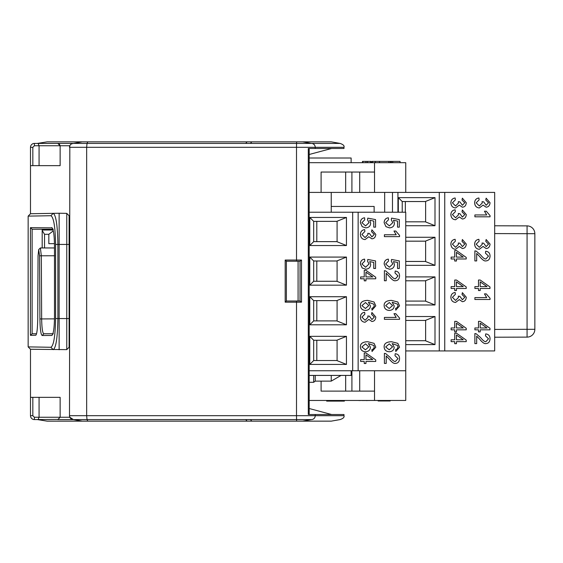 <?xml version="1.0" encoding="UTF-8"?>
<svg xmlns="http://www.w3.org/2000/svg" width="563" height="563" viewBox="0 0 563 563"><rect width="100%" height="100%" fill="white"/><g stroke="black" fill="none" stroke-linecap="round" stroke-linejoin="round"><path stroke-width="0.84" d="M300.03 143.417L340.08 143.417L296.546 143.417L296.504 147.316L86.66 147.316L86.66 415.684L296.504 415.684L296.546 419.583L311.381 419.583C349.616 419.583 349.616 419.583 311.381 419.583C349.616 419.583 349.616 419.583 311.381 419.583A3.899 3.857 -90 0 0 315.238 415.684L343.979 415.684C344.528 417.218 343.226 418.513 340.08 419.583L331.234 421.145L296.645 421.145L296.546 419.583L250.458 419.583L251.802 421.145L296.645 421.145M296.715 261.218L300.058 261.218L300.03 301.001L286.377 301.001L285.188 302.176L286.377 301.001L286.377 261.218L296.715 261.218M286.377 261.218L285.188 260.05L301.501 260.05L300.058 261.218M391.327 162.686L391.327 161.398L375.359 161.398L375.359 162.686L375.359 161.398L371.861 161.398L372.403 161.398L372.403 162.686M400.061 162.686L400.061 161.398L391.398 161.398L391.398 162.686M378.132 400.969L378.132 400.469L378.125 400.969L390.187 400.969L390.187 400.469M309.193 382.291L313.682 382.291L313.682 375.43M331.234 375.43L331.234 381.123L315.238 381.123L315.238 375.43M267.918 143.417L245.749 143.417L250.458 143.417L251.802 141.855L331.234 141.855L340.08 143.417L311.381 143.417A3.899 3.857 90 0 1 315.238 147.316L296.504 147.316L296.518 261.218M53.337 333.768L43.872 333.768C42.584 333.352 41.845 328.384 41.648 318.869L41.324 255.757L40.388 247.952L38.713 249.578L39.565 255.792L54.674 255.757M69.108 319.334L69.495 319.334M69.495 243.666L69.108 243.666M54.463 243.666L48.826 243.666L48.826 234.299L53.288 230.865M38.713 249.578L38.045 255.785L37.721 318.932C37.545 328.912 36.891 334.359 35.765 335.266L30.416 335.33L30.416 227.67L52.134 227.853M30.493 397.351L30.493 349.264L28.15 346.878L50.902 347.28C53.689 345.675 55.258 336.104 55.596 318.559L55.596 244.441C55.258 226.903 53.689 217.325 50.902 215.72L28.15 216.122L30.493 213.736L30.493 165.649L60.135 165.649L60.135 145.754L69.826 145.754L69.495 415.684L69.826 417.246L73.401 419.583A3.899 3.899 0 0 1 69.495 415.684L86.66 415.684L87.019 419.583L245.749 419.583L247.087 421.145L47.116 421.145L37.404 419.583L34.392 419.583A3.899 3.899 0 0 1 30.493 415.684L30.493 397.351L60.135 397.351L60.135 417.246L57.792 419.583L73.401 419.583L82.247 421.145L87.821 421.145L87.019 419.583L73.401 419.583M52.831 229.232L42.19 229.232L42.19 230.478L44.533 234.299L44.533 247.952M69.108 324.189L69.108 335.513M32.126 333.768L36.539 333.768L32.119 333.782L32.119 229.218L42.19 229.232M52.514 228.458L51.662 227.593C53.344 228.578 54.28 234.321 54.47 244.835L54.477 318.165C54.287 328.701 53.344 334.471 51.662 335.464L42.162 335.492C40.839 334.598 40.093 329.081 39.924 318.947L39.565 255.792M52.099 335.252L52.535 334.584M28.15 346.878L28.15 216.122M42.19 230.014L53.077 230.014M42.19 230.478L42.19 247.952M42.162 335.492L43.872 333.768M248.128 143.417L37.404 143.417L47.116 141.855L247.087 141.855L82.247 141.855L73.401 143.417A3.899 3.899 0 0 0 69.495 147.316L86.66 147.316L87.019 143.417L73.401 143.417L71.628 143.839M69.108 227.487L69.108 238.811M30.493 349.264L66.765 349.63L69.108 347.244L69.108 318.559L57.905 318.559L57.905 244.441C57.567 225.453 55.997 215.087 53.211 213.342L30.493 213.736M69.108 318.559L69.108 215.756L66.765 213.37L59.136 213.236L53.211 213.342L50.902 215.72M69.108 244.441L66.765 244.441L66.765 213.37M55.596 244.441L66.765 244.441L66.765 349.63M59.136 349.764L59.136 213.236M50.902 347.28L53.211 349.658C55.997 347.913 57.567 337.547 57.905 318.559L55.596 318.559M32.126 229.232L53.281 229.232M30.416 335.33L32.119 333.782M30.416 227.67L32.119 229.218M527.074 225.883A7.805 7.805 0 0 1 534.85 233.687L527.074 233.687L527.074 225.883L494.673 225.777M527.074 337.117L527.074 329.313L534.85 329.313A7.805 7.805 0 0 1 527.074 337.117L494.673 337.223M534.85 329.313L534.85 233.687M69.826 417.246L39.072 417.246L39.072 397.351M30.493 165.649L30.493 147.316A3.899 3.899 0 0 1 34.392 143.417L38.101 143.417L39.072 145.754L39.072 165.649M58.369 419.583L71.424 419.583M57.94 143.417L38.101 143.417L57.792 143.417L60.135 145.754L34.392 145.754L34.385 143.417L245.749 143.417L247.087 141.855L251.802 141.855M30.493 415.684L32.83 415.684L34.392 417.246L34.392 419.583L58.665 419.414M34.392 417.246L39.072 417.246L38.101 419.583M260.169 419.583L245.749 419.583M87.821 421.145L251.802 421.145M87.821 141.855L87.019 143.417L296.546 143.417L296.645 141.855M31.352 144.867L31.021 145.353M59.333 143.994L60.135 145.754M57.792 143.417L73.401 143.417M270.219 143.417L260.416 143.417M365.957 359.595L372.755 359.595L365.957 354.838L372.776 359.595L365.957 359.595L365.957 354.831M365.422 349.841L368.786 346.885L365.528 343.859L368.8 346.885L365.429 349.841L361.91 346.956L365.535 343.859M389.181 308.503L392.545 305.547L389.286 302.521L392.566 305.547L389.195 308.503L385.669 305.618L389.293 302.521M389.181 349.841L392.545 346.885L389.286 343.859L392.566 346.885L389.195 349.841L385.669 346.956L389.293 343.859M365.957 276.919L365.957 272.154L372.776 276.919L365.957 276.919L372.755 276.919L365.957 272.168M365.422 308.503L368.786 305.547L365.528 302.521L368.8 305.547L365.429 308.503L361.91 305.618L365.535 302.521M456.445 339.778L463.236 339.778L456.445 335.027L463.258 339.778L456.445 339.778L456.445 335.013M456.445 327.962L463.236 327.962L456.445 323.211L463.258 327.962L456.445 327.962L456.445 323.197M480.204 286.623L480.204 281.859L487.016 286.623L480.204 286.623L487.002 286.623L480.204 281.873M480.204 327.962L487.002 327.962L480.204 323.211L487.016 327.962L480.204 327.962L480.204 323.197M456.445 257.108L456.445 252.337L463.258 257.108L456.445 257.108L463.236 257.108L456.445 252.351M456.445 286.623L456.445 281.859L463.258 286.623L456.445 286.623L463.236 286.623L456.445 281.873M286.377 143.417L281.57 143.417M281.57 419.583L286.377 419.583M301.501 260.05L301.501 302.176L300.058 301.001M351.91 192.405L351.91 172.046M351.91 391.109L351.91 370.75M309.193 192.405L331.234 192.405L331.234 212.223M331.234 206.452L374.142 206.452L374.142 212.223M405.346 212.223L405.346 201.533M331.586 414.516L309.193 408.513M315.238 148.484L343.979 148.484L343.979 147.316L315.238 147.316L315.238 148.484L308.299 148.484L308.299 414.516L343.979 414.516L343.979 415.684M331.586 148.484L309.193 154.487M359.708 192.405L359.708 172.046L321.093 172.046L374.529 172.046L374.529 162.686L309.193 162.686M309.193 370.75L405.74 370.75L405.74 400.469L374.529 400.469L374.529 391.109L321.093 391.109L359.708 391.109L359.708 370.75M316.8 360.531L316.8 340.242M316.8 320.896L316.8 300.614M316.8 281.268L316.8 260.986M316.8 241.633L316.8 221.35M364.254 352.994L365.957 352.994L375.739 359.933L375.739 361.46L365.957 361.46L365.957 363.515L364.254 363.515L364.254 361.46L360.644 361.46L360.644 359.595L364.254 359.595L364.254 352.994L364.24 359.595M368.406 343.571L373.769 345.492L374.261 347.061L373.466 348.94L374.282 347.061L373.783 345.492L368.42 343.571L370.44 347.265C370.25 350.01 368.617 351.509 365.549 351.769C362.34 351.544 360.623 349.961 360.39 346.998C360.221 343.676 362.663 341.917 367.709 341.713L374.071 343.346L375.803 347.174L372.037 351.502L371.89 349.644L373.487 348.94L371.89 349.644M361.91 264.005L365.605 267.228L369.032 263.984L367.562 261.211L367.787 259.459L375.549 260.929L375.549 268.488L373.776 268.488L373.776 262.428L369.722 261.605L370.665 264.476C370.468 267.383 368.842 268.959 365.774 269.213L362.22 268.002L360.39 264.012C360.517 261.126 361.925 259.494 364.599 259.121L364.761 261.084L361.91 264.005M361.91 222.666L365.605 225.89L369.032 222.645L367.562 219.873L367.787 218.12L375.549 219.591L375.549 227.156L373.776 227.156L373.776 221.09L369.722 220.267L370.665 223.145C370.468 226.052 368.842 227.628 365.774 227.874L362.22 226.671L360.39 222.681C360.517 219.788 361.925 218.155 364.599 217.782L364.761 219.746L361.91 222.666M384.402 319.298L399.561 319.298L399.561 318.095L395.775 313.697L393.98 313.697L396.211 317.433L384.402 317.433L384.388 319.298L384.402 317.433M392.165 302.232L397.527 304.161L398.02 305.723L397.232 307.602L398.041 305.723L397.548 304.161L392.186 302.232L394.199 305.934C394.009 308.679 392.383 310.178 389.307 310.431C386.098 310.213 384.381 308.623 384.149 305.667C383.98 302.338 386.422 300.579 391.468 300.375L397.837 302.014L399.561 305.836L395.796 310.164L395.648 308.306L397.246 307.602L395.648 308.306M385.669 264.005L389.364 267.228L392.791 263.984L391.32 261.211L391.552 259.459L399.308 260.929L399.308 268.488L397.534 268.488L397.534 262.428L393.488 261.605L394.431 264.476C394.234 267.383 392.601 268.959 389.54 269.213L385.979 268.002L384.149 264.012C384.283 261.126 385.683 259.494 388.364 259.121L388.526 261.084L385.669 264.005M385.669 222.666L389.364 225.89L392.791 222.645L391.32 219.873L391.552 218.12L399.308 219.591L399.308 227.156L397.534 227.156L397.534 221.09L393.488 220.267L394.431 223.145C394.234 226.052 392.601 227.628 389.54 227.874L385.979 226.671L384.149 222.681C384.283 219.788 385.683 218.155 388.364 217.782L388.526 219.746L385.669 222.666M384.402 236.629L399.561 236.629L399.561 235.418L395.775 231.027L393.98 231.027L396.211 234.764L384.402 234.764L384.388 236.629L384.402 234.764M384.402 270.697L385.69 270.916L389.983 274.589C392.439 277.636 394.255 279.044 395.416 278.798L398.034 275.933L395.001 272.964L395.198 271.042C398.076 271.373 399.526 273.02 399.561 275.983C399.357 279.023 397.957 280.606 395.374 280.726C393.938 281.106 391.841 279.614 389.089 276.236L386.19 273.294L386.19 280.747L384.402 280.747L384.388 270.697L384.402 280.747M392.165 343.571L397.527 345.492L398.02 347.061L397.232 348.94L398.041 347.061L397.548 345.492L392.186 343.571L394.199 347.265C394.009 350.01 392.383 351.509 389.307 351.769C386.098 351.544 384.381 349.961 384.149 346.998C383.98 343.676 386.422 341.917 391.468 341.713L397.837 343.346L399.561 347.174L395.796 351.502L395.648 349.644L397.246 348.94L395.648 349.644M384.402 353.367L385.69 353.585L389.983 357.266C392.439 360.313 394.255 361.713 395.416 361.474L398.034 358.61L395.001 355.64L395.198 353.712C398.076 354.05 399.526 355.696 399.561 358.652C399.357 361.692 397.957 363.276 395.374 363.395C393.938 363.782 391.841 362.283 389.089 358.912L386.19 355.964L386.19 363.416L384.402 363.416L384.388 353.367L384.402 363.416M361.918 234.461L365.07 237.593L368.005 234.609L367.801 233.3L369.427 233.497L371.918 236.903L374.282 234.412L371.552 231.667L371.89 229.795L375.803 234.377C375.549 237.164 374.247 238.649 371.89 238.832L368.828 236.734L365.105 239.571C362.22 239.338 360.651 237.635 360.39 234.447C360.552 231.625 361.967 230.014 364.648 229.613L364.887 231.477L361.918 234.461M364.254 270.324L365.957 270.324L375.739 277.256L375.739 278.791L365.957 278.791L365.957 280.838L364.254 280.838L364.254 278.791L360.644 278.791L360.644 276.919L364.254 276.919L364.254 270.324L364.24 276.919M368.406 302.232L373.769 304.161L374.261 305.723L373.466 307.602L374.282 305.723L373.783 304.161L368.42 302.232L370.44 305.934C370.25 308.679 368.617 310.178 365.549 310.431C362.34 310.213 360.623 308.623 360.39 305.667C360.221 302.338 362.663 300.579 367.709 300.375L374.071 302.014L375.803 305.836L372.037 310.164L371.89 308.306L373.487 307.602L371.89 308.306M361.918 317.131L365.07 320.263L368.005 317.286L367.801 315.97L369.427 316.167L371.918 319.58L374.282 317.089L371.552 314.337L371.89 312.472L375.803 317.053C375.549 319.833 374.247 321.318 371.89 321.501L368.828 319.404L365.105 322.247C362.22 322.015 360.651 320.305 360.39 317.124C360.552 314.295 361.967 312.683 364.648 312.282L364.887 314.154L361.918 317.131M331.234 192.405L392.474 192.405L392.474 212.223M402.228 212.223L402.228 201.533L425.628 201.533M402.228 201.533L398.322 197.634L434.995 197.634L425.628 201.42L425.628 221.935L434.995 225.721L405.74 225.721M425.628 221.822L405.74 221.822M405.74 241.168L425.628 241.168M405.74 237.269L434.995 237.269L425.628 241.048L425.628 261.57L434.995 265.349L405.74 265.349M425.628 261.45L405.74 261.45M405.74 280.796L425.628 280.796M405.74 276.897L434.995 276.897L425.628 280.684L425.628 301.198L434.995 304.984L405.74 304.984M425.628 301.078L405.74 301.078M405.74 320.431L425.628 320.431M405.74 316.526L434.995 316.526L425.628 320.312L425.628 340.826L434.995 344.612L405.74 344.612M425.628 340.714L405.74 340.714M454.742 333.183L456.445 333.183L466.227 340.115L466.227 341.642L456.445 341.642L456.445 343.697L454.742 343.697L454.742 341.642L451.125 341.642L451.125 339.778L454.742 339.778L454.742 333.183L454.721 339.778M454.742 321.367L456.445 321.367L466.227 328.299L466.227 329.827L456.445 329.827L456.445 331.881L454.742 331.881L454.742 329.827L451.125 329.827L451.125 327.962L454.742 327.962L454.742 321.367L454.721 327.962M452.406 244.166L455.558 247.298L458.493 244.314L458.289 243.005L459.908 243.202L462.406 246.608L464.764 244.117L462.04 241.372L462.371 239.5L466.284 244.082C466.037 246.868 464.735 248.353 462.371 248.536L459.309 246.439L455.594 249.275C452.708 249.043 451.132 247.34 450.872 244.152C451.033 241.33 452.455 239.718 455.129 239.317L455.376 241.182L452.406 244.166M452.406 202.828L455.558 205.959L458.493 202.983L458.289 201.667L459.908 201.864L462.406 205.277L464.764 202.786L462.04 200.034L462.371 198.169L466.284 202.75C466.037 205.53 464.735 207.015 462.371 207.198L459.309 205.101L455.594 207.944C452.708 207.712 451.132 206.002 450.872 202.814C451.033 199.992 452.455 198.38 455.129 197.979L455.376 199.851L452.406 202.828M474.89 299.488L490.049 299.488L490.049 298.277L486.263 293.886L484.462 293.886L486.699 297.616L474.89 297.616L474.89 299.488L474.89 297.616M478.501 280.029L480.204 280.029L489.986 286.961L489.986 288.495L480.204 288.495L480.204 290.543L478.501 290.543L478.501 288.495L474.89 288.495L474.89 286.623L478.501 286.623L478.501 280.029L478.487 286.623M476.164 244.166L479.317 247.298L482.252 244.314L482.048 243.005L483.673 243.202L486.165 246.608L488.529 244.117L485.799 241.372L486.136 239.5L490.049 244.082C489.796 246.868 488.494 248.353 486.136 248.536L483.075 246.439L479.352 249.275C476.467 249.043 474.898 247.34 474.637 244.152C474.799 241.33 476.214 239.718 478.895 239.317L479.134 241.182L476.164 244.166M476.164 202.828L479.317 205.959L482.252 202.983L482.048 201.667L483.673 201.864L486.165 205.277L488.529 202.786L485.799 200.034L486.136 198.169L490.049 202.75C489.796 205.53 488.494 207.015 486.136 207.198L483.075 205.101L479.352 207.944C476.467 207.712 474.898 206.002 474.637 202.814C474.799 199.992 476.214 198.38 478.895 197.979L479.134 199.851L476.164 202.828M474.89 216.811L490.049 216.811L490.049 215.608L486.263 211.209L484.462 211.209L486.699 214.946L474.89 214.946L474.89 216.811L474.89 214.946M474.869 250.88L474.869 260.929L474.89 250.88L476.178 251.098L480.471 254.772C482.927 257.826 484.736 259.226 485.904 258.98L488.515 256.123L485.489 253.153L485.686 251.225C488.557 251.555 490.014 253.202 490.049 256.165C489.838 259.205 488.445 260.789 485.855 260.908C484.419 261.295 482.322 259.796 479.57 256.418L476.671 253.477L476.671 260.929L474.89 260.929M478.501 321.367L480.204 321.367L489.986 328.299L489.986 329.827L480.204 329.827L480.204 331.881L478.501 331.881L478.501 329.827L474.89 329.827L474.89 327.962L478.501 327.962L478.501 321.367L478.487 327.962M474.869 333.549L474.869 343.606L474.89 333.549L476.178 333.775L480.471 337.448C482.927 340.495 484.736 341.903 485.904 341.657L488.515 338.792L485.489 335.822L485.686 333.901C488.557 334.232 490.014 335.879 490.049 338.842C489.838 341.882 488.445 343.458 485.855 343.578C484.419 343.965 482.322 342.466 479.57 339.095L476.671 336.146L476.671 343.606L474.89 343.606M452.406 214.644L455.558 217.775L458.493 214.792L458.289 213.483L459.908 213.68L462.406 217.093L464.764 214.594L462.04 211.85L462.371 209.985L466.284 214.559C466.037 217.346 464.735 218.831 462.371 219.014L459.309 216.917L455.594 219.76C452.708 219.528 451.132 217.818 450.872 214.63C451.033 211.808 452.455 210.196 455.129 209.795L455.376 211.667L452.406 214.644M454.742 250.507L456.445 250.507L466.227 257.439L466.227 258.973L456.445 258.973L456.445 261.021L454.742 261.021L454.742 258.973L451.125 258.973L451.125 257.108L454.742 257.108L454.742 250.507L454.721 257.108M454.742 280.029L456.445 280.029L466.227 286.961L466.227 288.495L456.445 288.495L456.445 290.543L454.742 290.543L454.742 288.495L451.125 288.495L451.125 286.623L454.742 286.623L454.742 280.029L454.721 286.623M452.406 297.313L455.558 300.445L458.493 297.468L458.289 296.159L459.908 296.356L462.406 299.762L464.764 297.271L462.04 294.519L462.371 292.654L466.284 297.236C466.037 300.016 464.735 301.501 462.371 301.691L459.309 299.586L455.594 302.43C452.708 302.197 451.132 300.487 450.872 297.306C451.033 294.477 452.455 292.866 455.129 292.471L455.376 294.336L452.406 297.313M326.667 400.469L326.667 401.109L344.38 401.109L344.38 400.469M362.178 400.469L364.592 400.546M358.856 400.546L361.988 400.469M367.336 400.469L369.455 400.546M365.668 400.546L367.625 400.546M364.43 400.469L365.69 400.469M321.093 192.405L321.093 172.046L321.093 192.405M321.093 391.109L321.093 381.123L321.093 391.109M374.529 192.405L374.529 172.046M374.529 391.109L374.529 370.75M351.129 162.686L351.129 158.006L309.193 158.006M370.947 162.686L370.947 161.398L362.488 161.398L362.488 162.686M309.193 375.43L351.129 375.43L351.129 370.75M337.082 360.531L313.682 360.531L313.682 340.242L337.082 340.242M313.682 340.242L309.777 336.343L346.449 336.343L337.082 340.129L337.082 360.644L346.449 364.43L309.777 364.43L313.682 360.531M337.082 320.896L313.682 320.896L313.682 300.614L337.082 300.614M313.682 300.614L309.777 296.715L346.449 296.715L337.082 300.494L337.082 321.016L346.449 324.795L309.777 324.795L313.682 320.896M337.082 281.268L313.682 281.268L313.682 260.986L337.082 260.986M313.682 260.986L309.777 257.08L346.449 257.08L337.082 260.866L337.082 281.38L346.449 285.167L309.777 285.167L313.682 281.268M337.082 241.633L313.682 241.633L313.682 221.35L337.082 221.35M313.682 221.35L309.777 217.452L346.449 217.452L337.082 221.238L337.082 241.752L346.449 245.538L309.777 245.538L313.682 241.633M358.145 370.75L358.145 212.223L309.193 212.223M360.644 359.595L360.623 361.46M364.24 361.46L364.254 363.515M365.957 361.46L375.725 361.46M371.869 349.644L372.037 351.502M367.709 341.713L367.688 341.713C362.642 341.917 360.2 343.676 360.369 346.998C360.601 349.961 362.319 351.544 365.528 351.769L365.549 351.769M364.599 259.121L364.585 259.121C361.903 259.494 360.503 261.126 360.369 264.012L362.199 268.002L365.76 269.213M369.729 261.605L373.755 262.428L373.755 268.488M367.787 259.459L367.54 261.211L369.011 263.984L365.591 267.228M364.599 217.782L364.585 217.782C361.903 218.155 360.503 219.788 360.369 222.681L362.199 226.671L365.76 227.874M369.729 220.274L373.755 221.09L373.755 227.156M367.787 218.12L367.54 219.873L369.011 222.645L365.591 225.89M393.98 313.697L396.19 317.433M395.627 308.306L395.782 310.164M391.468 300.375L391.454 300.375C386.401 300.579 383.966 302.338 384.135 305.667C384.36 308.623 386.084 310.213 389.286 310.431L389.307 310.431M388.364 259.121L388.343 259.121C385.669 259.494 384.262 261.126 384.135 264.012L385.965 268.002L389.519 269.213M393.488 261.605L397.52 262.428L397.534 268.488M391.552 259.459L391.299 261.211L392.777 263.984L389.357 267.228M388.364 217.782L388.343 217.782C385.669 218.155 384.262 219.788 384.135 222.681L385.965 226.671L389.519 227.874M393.488 220.274L397.52 221.09L397.534 227.156M391.552 218.12L391.299 219.873L392.777 222.645L389.357 225.89M393.98 231.027L396.19 234.764M386.169 273.294L389.068 276.236C391.82 279.614 393.917 281.106 395.353 280.726L395.353 280.726M395.198 271.042L394.987 272.964L398.013 275.933L395.409 278.798M395.627 349.644L395.782 351.502M391.468 341.713L391.454 341.713C386.401 341.917 383.966 343.676 384.135 346.998C384.36 349.961 386.084 351.544 389.286 351.769L389.307 351.769M386.169 355.964L389.068 358.912C391.82 362.283 393.917 363.782 395.353 363.395L395.353 363.395M395.198 353.712L394.987 355.64L398.013 358.61L395.409 361.474M364.648 229.613L364.627 229.613C361.953 230.014 360.531 231.625 360.369 234.447C360.63 237.635 362.206 239.338 365.091 239.571L365.091 239.571M368.807 236.734L371.89 238.832M371.89 229.795L371.531 231.667L374.261 234.412L371.911 236.903M367.801 233.3L367.991 234.609L365.063 237.593M360.644 276.919L360.623 278.791M364.24 278.791L364.254 280.838M365.957 278.791L375.725 278.791M371.869 308.306L372.037 310.164M367.709 300.375L367.688 300.375C362.642 300.579 360.2 302.338 360.369 305.667C360.601 308.623 362.319 310.213 365.528 310.431L365.549 310.431M364.648 312.282L364.627 312.282C361.953 312.683 360.531 314.295 360.369 317.124C360.63 320.305 362.206 322.015 365.091 322.247L365.091 322.247M368.807 319.404L371.89 321.501M371.89 312.472L371.531 314.337L374.261 317.089L371.911 319.58M367.801 315.97L367.991 317.286L365.063 320.263M405.74 350.932L444.742 350.932L444.742 192.405L392.474 192.405M434.995 197.634L434.995 225.721M398.322 212.223L398.322 197.634M434.995 237.269L434.995 265.349M434.995 276.897L434.995 304.984M434.995 316.526L434.995 344.612M451.125 339.778L451.125 341.642M454.721 341.642L454.721 343.697M456.445 341.642L466.206 341.642M451.125 327.962L451.125 329.827M454.721 329.827L454.721 331.881M456.445 329.827L466.206 329.827M455.129 239.317L455.115 239.317C452.434 239.718 451.019 241.33 450.857 244.152C451.118 247.34 452.687 249.043 455.573 249.275L455.594 249.275M459.288 246.439L462.35 248.536M462.371 239.5L462.019 241.372L464.749 244.117L462.399 246.608M458.289 243.005L458.472 244.314L455.551 247.298M455.129 197.979L455.115 197.979C452.434 198.38 451.019 199.992 450.857 202.814C451.118 206.002 452.687 207.712 455.573 207.944L455.594 207.944M459.288 205.101L462.35 207.198M462.371 198.169L462.019 200.034L464.749 202.786L462.399 205.277M458.289 201.667L458.472 202.983L455.551 205.959M484.462 293.886L486.678 297.616M474.89 286.623L474.89 288.495M478.487 288.495L478.501 290.543M480.204 288.495L489.972 288.495M478.895 239.317L478.874 239.317C476.199 239.718 474.778 241.33 474.616 244.152C474.876 247.34 476.453 249.043 479.338 249.275L479.352 249.275M483.054 246.439L486.136 248.536M486.136 239.5L485.778 241.372L488.508 244.117L486.158 246.608M482.048 243.005L482.238 244.314L479.31 247.298M478.895 197.979L478.874 197.979C476.199 198.38 474.778 199.992 474.616 202.814C474.876 206.002 476.453 207.712 479.338 207.944L479.352 207.944M483.054 205.101L486.136 207.198M486.136 198.169L485.778 200.034L488.508 202.786L486.158 205.277M482.048 201.667L482.238 202.983L479.31 205.959M484.462 211.209L486.678 214.946M476.657 253.477L479.556 256.418C482.308 259.796 484.398 261.295 485.841 260.908L485.855 260.908M485.686 251.225L485.468 253.153L488.494 256.123L485.897 258.98M474.89 327.962L474.89 329.827M478.487 329.827L478.501 331.881M480.204 329.827L489.972 329.827M476.657 336.146L479.556 339.095C482.308 342.466 484.398 343.965 485.841 343.578L485.855 343.578M485.686 333.901L485.468 335.822L488.494 338.792L485.897 341.657M455.129 209.795L455.115 209.795C452.434 210.196 451.019 211.808 450.857 214.63C451.118 217.818 452.687 219.528 455.573 219.76L455.594 219.76M459.288 216.917L462.35 219.014M462.371 209.985L462.019 211.85L464.749 214.594L462.399 217.093M458.289 213.483L458.472 214.792L455.551 217.775M451.125 257.108L451.125 258.973M454.721 258.973L454.721 261.021M456.445 258.973L466.206 258.973M451.125 286.623L451.125 288.495M454.721 288.495L454.721 290.543M456.445 288.495L466.206 288.495M455.129 292.471L455.115 292.471C452.434 292.866 451.019 294.477 450.857 297.306C451.118 300.487 452.687 302.197 455.573 302.43L455.594 302.43M459.288 299.586L462.35 301.691M462.371 292.654L462.019 294.519L464.749 297.271L462.399 299.762M458.289 296.159L458.472 297.468L455.551 300.445M390.131 400.469L390.131 400.969M362.319 400.546L364.592 400.469M374.529 162.686L405.74 162.686L405.74 192.405M388.906 161.398L388.906 162.686M362.882 161.398L362.882 162.686M370.581 161.398L370.581 162.686M346.449 336.343L346.449 364.43M309.777 364.43L309.777 336.343M346.449 296.715L346.449 324.795M309.777 324.795L309.777 296.715M346.449 257.08L346.449 285.167M309.777 285.167L309.777 257.08M346.449 217.452L346.449 245.538M309.777 245.538L309.777 217.452M358.145 212.223L405.74 212.223L405.74 370.75M384.677 192.405L384.677 212.223M444.742 192.405L494.673 192.405L494.673 350.932L444.742 350.932M334.436 192.405L336.343 192.405M298.08 261.218L298.08 301.001M309.193 400.469L374.529 400.469M296.518 301.001L296.504 415.684L315.238 415.684L315.238 414.516M390.377 161.398L390.377 162.686M380.349 400.469L380.349 400.969M39.924 318.947L54.477 318.869M69.495 247.565L69.108 247.565M44.533 234.299L48.826 234.299M69.495 315.435L69.108 315.435M32.83 415.684L32.83 397.351M34.392 145.754L32.83 147.316L30.493 147.316M32.83 165.649L32.83 147.316M494.673 329.418L527.074 329.313L527.074 233.687L494.673 233.582M302.627 141.855L311.381 143.417L87.019 143.417M311.381 419.583L302.627 421.145M301.501 302.176L285.188 302.176L285.188 260.05M345.668 172.046L345.668 192.405M345.668 375.43L345.668 391.109M397.935 192.405L397.935 212.223M439.281 350.932L439.281 192.405M383.22 400.969L383.22 400.469M388.519 400.469L388.519 400.969M379.525 161.398L379.525 162.686M365.964 161.398L365.964 162.686M367.498 161.398L367.498 162.686M352.684 370.75L352.684 212.223M315.238 381.123L313.682 382.291M40.388 247.952L54.47 247.952M331.234 381.123L341.051 375.43M343.979 147.316C344.528 145.782 343.226 144.487 340.08 143.417M309.193 414.516L309.193 148.484M385.43 400.469L385.43 400.969M392.742 162.686L392.742 161.398M371.861 162.686L371.861 161.398"/></g></svg>
